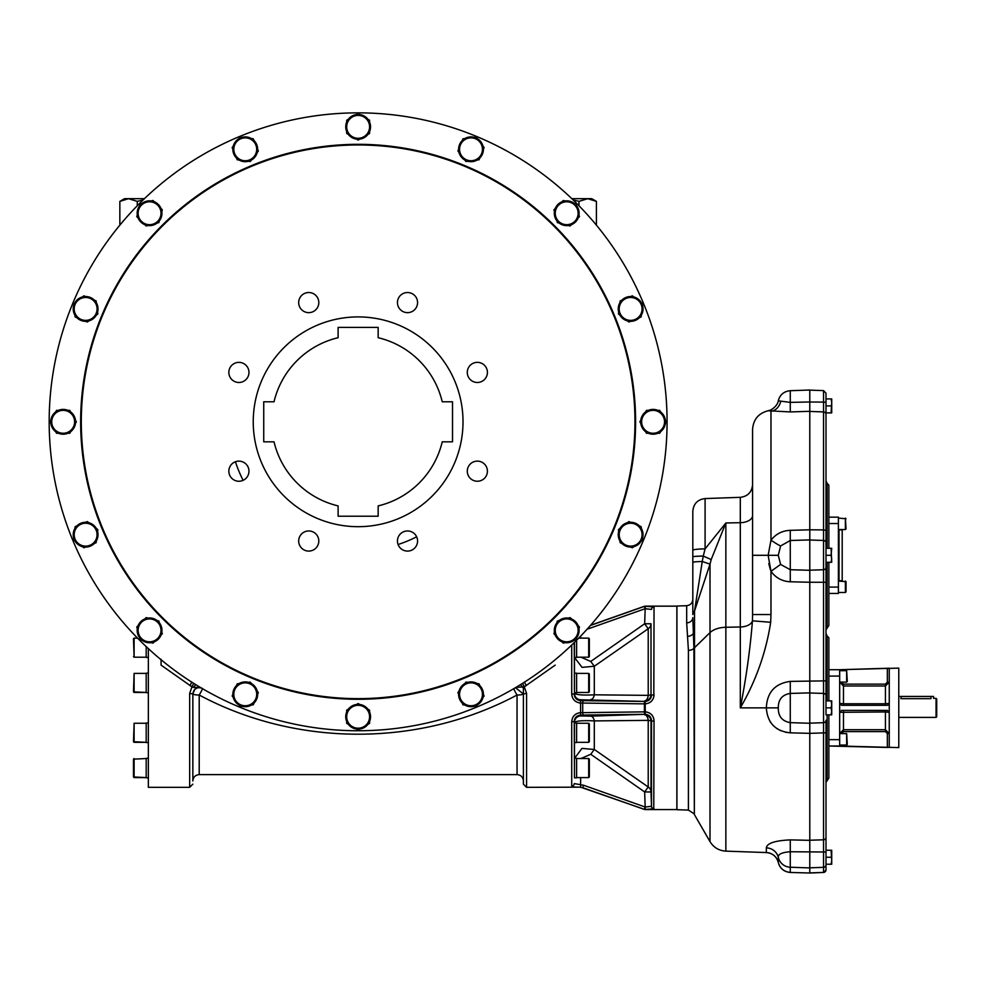 <?xml version="1.0" encoding="UTF-8"?>
<svg xmlns="http://www.w3.org/2000/svg" width="986" height="986" viewBox="0 0 986 986"><rect width="100%" height="100%" fill="white"/><g stroke="black" fill="none" stroke-linecap="round" stroke-linejoin="round"><path stroke-width="1.48" d="M416.659 536.815A129.043 129.043 0 0 1 398.073 544.506M243.123 480.33A129.043 129.043 0 0 1 235.42 461.744M555.192 665.119L524.293 686.848L526.586 693.368L523.406 693.947L515.456 687.686L523.406 693.947L523.406 784.141L526.586 787.321L526.586 693.368M526.586 787.321L580.594 787.173C575.109 787.247 572.151 786.877 571.72 786.076A2.539 2.502 -0 0 0 574.259 783.587L583.552 785.238L645.214 807.041L651.5 806.289A2.539 2.527 0 0 0 654.038 808.73L645.226 809.494A2.539 2.539 -0 0 1 644.388 809.346L580.594 787.173L580.606 784.72L580.606 787.173M571.868 720.261L571.72 721.912C572.139 716.428 575.097 713.346 580.594 712.693L580.594 703.03C575.109 702.389 572.151 699.308 571.72 693.811L574.259 694.255C574.591 698.088 576.699 700.22 580.606 700.639L645.214 701.428C649.059 701.009 651.154 698.889 651.5 695.068L654.038 694.76C653.595 700.196 650.661 703.228 645.226 703.868L645.214 701.428A2.539 0.85 -89.6 0 0 644.388 703.868L580.594 703.03L580.606 700.639L580.606 703.03M571.868 695.463L572.361 697.262M579.016 702.882L580.594 703.03M579.016 712.841L577.13 713.433M575.775 714.172L574.234 715.479M522.605 683.323L524.293 686.848L516.652 687.341M526.241 685.664L524.503 682.115L523.936 682.485M519.992 684.95A3.18 1.097 -120.8 0 1 522.716 687.439M523.406 687.23L523.406 693.811A6.36 1.22 180 0 1 517.046 695.031C419.358 747.24 296.946 747.277 199.209 695.031A6.36 0.629 120.5 0 0 199.936 693.811A6.36 0.629 120.5 0 0 202.45 688.659M192.849 693.836A6.36 1.22 180 0 0 199.209 695.031L199.209 774.614C195.351 774.984 193.231 777.104 192.849 780.961L192.849 693.811M196.276 684.95A3.18 1.097 120.8 0 0 193.552 687.439L191.962 686.848L189.669 693.368L192.849 693.947L192.849 780.961M193.65 683.323L191.962 686.848L161.063 665.119L161.063 659.252M161.063 659.733L161.063 665.119M148.356 648.603L148.356 787.321L189.669 787.321L192.849 784.141M190.015 685.664L191.752 682.115M120.723 224.105L119.848 224.105L119.848 201.378L128.562 198.679L119.848 201.378L124.519 198.679L128.562 198.679L137.276 201.378L137.276 205.766M143.167 199.911L137.276 201.378M144.449 198.679L128.562 198.679M571.818 198.679L587.705 198.679L596.419 201.378L596.419 224.105L595.532 224.105M587.705 198.679L596.419 201.378L591.748 198.679L587.705 198.679L578.979 201.378L573.088 199.911M578.979 201.378L578.979 205.766M193.552 687.439L199.616 687.341M202.413 688.364C196.99 686.613 193.811 688.475 192.849 693.947L194.846 689.251L197.742 687.661L200.811 687.698M523.406 780.961C523.036 777.104 520.916 774.984 517.046 774.614L517.046 695.031A6.36 0.629 59.5 0 1 513.805 688.659M571.72 786.076L571.72 721.912L574.259 721.469L574.419 761.549M644.326 809.333L645.177 807.016L644.659 791.955L651.007 791.955L651.5 806.289L651.5 720.655C651.167 716.834 649.071 714.714 645.214 714.295L580.606 715.084L580.594 712.693L580.606 715.084C576.699 715.503 574.591 717.635 574.259 721.469L574.468 722.294A6.36 6.347 -13.4 0 1 580.816 715.947L590.737 716.144A6.36 3.697 -91.4 0 1 594.299 720.914C583.552 720.347 576.946 720.803 574.468 722.294L574.456 777.818L576.613 777.818L576.613 758.308L574.456 758.308M580.606 712.693L644.388 711.855L644.388 703.868L645.226 703.868L645.226 711.855C650.649 712.484 653.582 715.516 654.038 720.963L653.767 808.988M574.394 726.435L574.456 739.155M574.407 761.697L574.456 761.032M583.552 715.06A2.539 0.85 -90.7 0 1 582.714 712.668L582.714 703.055A2.539 0.85 -89.3 0 1 583.552 700.664M574.259 642.552L574.468 693.429A6.36 6.347 -166.6 0 0 580.816 699.777L580.606 700.639M574.308 642.515L574.456 654.692M574.456 676.569L574.394 689.288M590.466 625.444L644.388 606.378A2.539 2.539 0 0 1 645.226 606.23L654.038 606.994L653.817 696.769M580.594 787.321L582.714 787.678L583.552 785.238M148.356 673.167L146.187 673.167L146.187 692.69L148.356 692.69L146.187 692.69M146.187 723.034L148.356 723.034L146.187 723.034L146.187 742.557L148.356 742.557L146.187 742.557M146.187 657.428L148.356 657.428L146.187 657.428L146.187 646.594M146.187 758.308L148.356 758.308L146.187 758.308L146.187 777.818L148.356 777.818L146.187 777.818M574.579 758.308L581.95 748.411L594.299 749.471L648.221 786.976L648.221 720.359L594.299 720.914L594.299 749.471L590.737 754.278L580.939 758.53M590.737 716.144L645.177 714.295A2.539 0.85 -90.7 0 1 644.326 711.855M645.214 714.295A2.539 0.85 -90.4 0 1 644.388 711.855L645.226 711.855L645.214 714.295M644.326 703.868A2.539 0.85 -89.3 0 1 645.177 701.428L580.816 699.777M574.456 692.69L574.456 673.167L576.613 673.167L576.613 692.69L574.456 692.69L574.468 693.429C576.921 694.92 583.527 695.376 594.299 694.81A6.36 3.697 -88.6 0 1 590.737 699.579M580.939 657.194L590.737 661.446L594.299 666.253L594.299 694.81L648.221 695.364A6.36 3.611 -88.6 0 1 644.659 700.898A6.36 6.347 -44.5 0 0 651.007 694.575L651.007 623.768A6.36 6.273 0 0 1 648.221 628.748L594.299 666.253L582.06 667.362L574.616 657.637M654.038 606.994A2.539 2.527 -0 0 0 651.5 609.434L645.177 608.707L644.326 606.39M645.214 608.682L644.388 606.291L645.226 606.156L645.214 608.682M644.388 809.346L645.214 807.041L645.226 809.568L644.388 809.346M590.737 754.278L644.659 791.955L648.221 786.976A6.36 6.273 -0 0 1 651.007 791.955L651.007 721.148A6.36 6.347 -135.5 0 0 644.659 714.825A6.36 3.611 -91.4 0 1 648.221 720.359A6.36 0.986 0 0 1 651.007 721.148L654.038 720.963M676.926 809.568L645.226 809.568M645.251 809.494L648.652 809.457M650.193 809.42L651.524 809.346M653.817 718.954L653.398 717.549M646.816 712.015L645.226 711.855M650.193 702.278L651.524 701.12M590.737 661.446L644.659 623.768L651.007 623.768L651.007 694.575A6.36 0.986 0 0 1 648.221 695.364L648.221 628.748L644.659 623.768L645.177 608.707L587.064 629.241M133.48 691.827L134.108 673.389L134.108 692.468L146.187 692.468L133.48 691.827L134.108 692.468M133.48 741.694L134.108 723.256L134.108 742.335L146.187 742.335L133.48 741.694L134.108 742.335M134.108 638.127L133.48 638.768L134.108 657.194L146.187 657.194L134.108 657.194L134.108 638.127L137.559 638.127M134.108 758.53L134.108 777.597L146.187 777.597L133.48 776.956L133.48 759.158L146.187 758.53M688.413 650.353L686.687 622.869A6.36 5.287 0 0 0 692.813 617.581L693.91 648.344A6.36 3.574 0 0 1 688.413 650.353L688.413 810.098L676.926 809.691L676.926 606.033L686.687 605.687C690.422 605.207 692.468 603.099 692.813 599.34M687.747 636.352A6.36 4.449 -5 0 0 693.528 633.086A12.719 7.148 180 0 1 694.526 631.853L694.341 814.485L693.91 648.344A12.719 7.148 0 0 1 694.341 647.888L710.006 632.63A19.067 10.723 -0 0 1 725.856 627.269L725.856 851.14L766.332 852.557L766.344 847.874C766.911 843.277 774.885 840.614 790.267 839.887L809.789 840.331L809.789 733.35L790.267 732.832C775.353 731.168 767.379 722.849 766.332 707.862C767.046 692.332 775.021 683.508 790.267 681.388L790.267 693.429C782.218 694.736 778.225 699.542 778.299 707.862C778.151 716.304 782.132 721.234 790.267 722.652L809.789 723.256L809.789 529.802L823.544 529.901L823.544 540.464L809.789 539.995M770.177 721.789L773.061 725.413M776.721 728.494L780.912 730.786M785.472 732.253L790.267 732.832L790.267 693.429L809.789 692.875M809.789 840.232L823.544 839.801L823.544 851.99L790.267 851.756L790.267 867.236L809.789 867.914L809.789 841.021M809.789 733.337L809.789 723.256L809.789 733.35L825.997 732.808L825.997 848.342M809.789 873.004L790.267 872.462L809.789 873.004L809.789 867.914M809.789 390.123L823.544 390.604L823.544 402.115L809.789 401.992L809.789 390.025L790.267 390.702L790.267 402.374L809.789 401.968L809.789 411.322L790.267 411.926L768.156 410.755C758.468 413.282 753.279 419.531 752.577 429.502L752.577 614.561L770.978 614.561L770.978 571.313L768.143 555.303L770.978 540.205C775.859 533.956 782.292 530.665 790.267 530.332L809.789 529.802L809.789 411.322M790.267 581.777L809.789 582.258L809.789 570.278L790.267 569.723L790.267 581.777C782.169 581.358 775.735 577.87 770.978 571.313L780.629 564.423L790.267 569.723L790.267 530.332M809.789 851.978L809.789 840.331M825.997 425.656L825.997 414.81M831.087 714.85L831.716 711.362L831.716 714.85L825.997 714.85L825.997 633.283L825.997 700.873L831.716 700.873L831.716 704.361L831.087 700.873M831.087 864.241L831.716 860.741L831.716 864.241L825.997 864.241L825.997 870.022L825.997 720.236A2.539 2.465 0 0 1 823.544 722.689L809.789 723.157M825.997 567.332L825.997 542.929A2.539 2.465 -0 0 0 823.544 540.464L823.544 569.735A2.539 2.403 0 0 0 825.997 567.332L825.997 695.82A2.539 2.403 0 0 0 823.544 693.429L809.789 692.973M825.997 530.345L825.997 402.744A2.539 0.629 180 0 0 823.544 402.115L823.544 529.901L825.997 530.345L825.997 542.929M825.997 402.744L825.997 393.254M809.789 570.191L823.544 569.735L823.544 582.27L825.997 582.27L825.997 555.303L831.087 555.303L831.716 548.302L825.997 548.302L825.997 480.724L827.118 483.423L827.118 548.302M825.997 633.283L827.118 635.982L827.118 700.873M827.118 635.982L828.856 637.732L828.856 700.873M828.856 714.85L828.856 777.991L825.997 782.44M841.576 733.609L839.665 733.547L839.665 712.311L839.665 746.008L828.856 746.008L887.338 747.45L887.338 733.547L889.249 733.547L885.428 729.726L885.428 711.966L889.249 712.311L889.249 747.339L887.338 747.45M839.665 733.547L843.474 729.726L839.665 733.547M889.249 682.176L885.428 685.997L889.249 682.176L887.338 682.176L887.338 668.274L839.665 669.716L898.776 668.126L898.776 747.598L839.665 746.008M889.249 668.385L889.249 703.412L885.428 703.757L885.428 684.124L843.474 684.124L843.474 685.997L885.428 685.997M843.474 684.124L841.576 682.176L839.665 682.176L843.474 685.997L843.474 703.757L839.665 703.412L841.576 705.323L887.338 705.323L888.928 704.46A1.91 1.91 0 0 0 889.249 703.412L889.249 712.311L887.338 710.401L841.576 710.401L839.665 712.311L885.428 711.966L885.428 710.401M887.338 668.274L889.249 668.212M839.665 669.716L828.856 669.716L839.665 669.716L839.665 712.311M846.654 682.115L847.294 681.486L846.654 670.677L846.654 682.115L839.665 682.115M846.654 745.046L847.294 744.418L846.654 733.609L846.654 745.046L839.665 745.046M827.118 483.423L828.856 485.161L828.856 548.302M828.856 562.291L828.856 625.432L825.997 629.869M838.396 593.436L828.856 593.436L838.396 593.436L838.396 523.517L828.856 523.517M828.856 517.157L838.396 517.157L838.396 523.517M839.024 580.729L842.204 580.729L842.204 529.864L839.024 529.864L839.024 580.729L838.396 581.358M900.785 698.667L930.981 698.667C934.26 698.298 934.26 698.298 930.981 698.667L930.981 696.424L933.52 696.424L933.52 698.322L936.059 698.322L936.059 717.401L898.776 717.401M936.059 717.401L936.7 716.76L936.7 698.963L936.059 698.322M930.981 696.424L898.776 696.424M846.025 528.915L845.384 529.556L846.025 528.915L845.384 518.106L845.384 529.556L838.396 529.556M846.025 518.747L838.396 518.106M845.384 586.756L845.384 592.487L838.396 592.487L845.384 592.487L846.025 591.846L846.025 581.678L845.384 581.037L845.384 586.756M831.087 398.923L831.716 402.411L831.087 412.9L831.716 412.9L831.716 398.923L825.997 398.923M831.087 405.912L825.997 405.912M831.087 412.9L825.997 412.9M831.087 850.252L831.716 860.741L831.716 850.252L825.997 850.252M831.087 857.253L825.997 857.253M831.087 555.303L831.716 558.791L831.087 562.291L831.716 562.291L831.087 548.302M831.087 562.291L825.997 562.291M831.087 707.862L831.716 711.362L831.716 704.361L831.087 707.862L825.997 707.862M790.267 390.702C783.944 391.319 779.938 394.696 778.262 400.834L790.267 402.374L790.267 411.926M809.789 539.897L790.267 540.501L780.629 545.948A12.719 0.85 34 0 1 770.978 540.205L770.978 411.236A12.719 10.513 -83.2 0 0 780.629 401.746M752.577 614.561L752.454 620.823L770.682 622.289C766.011 652.522 755.88 681.055 740.301 707.862L778.299 707.862M766.344 852.545A12.719 12.707 78.5 0 1 778.311 862.491L778.311 857.401C777.892 854.258 781.886 852.372 790.267 851.756L790.267 839.887M790.267 872.462C784.03 871.858 780.037 868.53 778.299 862.503A12.719 12.608 -0 0 0 790.267 872.327L790.267 867.236A12.719 12.608 -0 0 1 778.311 857.401A12.719 12.3 -6.3 0 0 766.344 847.874M752.454 620.823C750.186 649.244 746.131 678.269 740.301 707.862L740.301 626.985A12.719 7.148 180 0 0 752.454 620.823M768.784 563.511L770.46 569.97M780.629 545.948L778.262 555.303L780.629 564.423M705.089 498.559L740.301 497.338L740.301 626.985L725.856 627.269L725.856 522.974L711.189 559.555L703.252 556.079L705.089 548.894L705.089 498.559C697.595 499.52 693.515 503.747 692.813 511.266L692.813 550.324A12.719 1.442 0 0 1 705.089 548.894L725.856 522.974L740.301 522.691A12.719 7.148 180 0 0 752.577 515.542M711.189 559.555L710.006 564.128L702.266 561.49L694.526 611.012A12.719 7.148 0 0 0 692.813 614.598L692.813 550.324M692.813 556.868A12.719 0.801 0 0 1 703.252 556.079L702.266 561.49A12.719 0.974 0 0 0 692.813 562.427M574.468 673.167L574.456 642.367M574.456 742.557L576.613 742.557L576.613 723.034L574.456 723.034M574.456 657.428L576.613 657.428L576.613 640.234M588.691 723.256L589.332 723.897L589.332 741.694L588.691 742.335L588.691 723.256L576.613 723.256M588.691 758.53L589.332 759.158L589.332 776.956L588.691 777.597L588.691 758.53L576.613 758.53M588.691 638.127L589.332 638.768L589.332 656.565L588.691 657.194L588.691 638.127L578.696 638.127M588.691 673.389L589.332 674.03L589.332 691.827L588.691 692.468L588.691 673.389L576.613 673.389M358.128 112.86A308.938 308.938 0 0 1 625.679 576.28A308.938 308.938 0 0 1 90.576 576.28A308.938 308.938 0 0 1 358.128 112.86M474.241 137.325A12.399 12.399 0 0 0 464.788 138.57A12.399 12.399 0 0 1 474.241 137.325M641.381 302.751A12.399 12.399 0 0 0 633.825 296.946A12.399 12.399 0 0 1 641.381 302.751M665.377 420.209A12.399 12.399 0 0 0 660.62 411.951A12.399 12.399 0 0 1 665.377 420.209M574.259 203.412A12.399 12.399 0 0 0 565.052 200.947A12.399 12.399 0 0 1 574.259 203.412M477.187 705.052A12.399 12.399 0 0 0 482.98 697.496A12.399 12.399 0 0 1 477.187 705.052M359.717 729.061A12.399 12.399 0 0 0 367.975 724.291A12.399 12.399 0 0 1 359.717 729.061M642.601 537.912A12.399 12.399 0 0 0 641.356 528.459A12.399 12.399 0 0 1 642.601 537.912M565.052 642.662A12.399 12.399 0 0 0 574.259 640.185A12.399 12.399 0 0 1 565.052 642.662M239.08 138.545A12.399 12.399 0 0 0 233.275 146.113A12.399 12.399 0 0 1 239.08 138.545M356.538 114.549A12.399 12.399 0 0 0 348.28 119.318A12.399 12.399 0 0 1 356.538 114.549M73.654 305.697A12.399 12.399 0 0 0 74.899 315.15A12.399 12.399 0 0 1 73.654 305.697M139.741 205.667A12.399 12.399 0 0 0 137.276 214.874A12.399 12.399 0 0 1 139.741 205.667M74.874 540.858A12.399 12.399 0 0 0 82.442 546.663A12.399 12.399 0 0 1 74.874 540.858M50.878 423.401A12.399 12.399 0 0 0 55.647 431.658A12.399 12.399 0 0 1 50.878 423.401M242.026 706.272A12.399 12.399 0 0 0 251.479 705.027A12.399 12.399 0 0 1 242.026 706.272M141.996 640.185A12.399 12.399 0 0 0 151.203 642.662A12.399 12.399 0 0 1 141.996 640.185M358.128 144.967A276.844 276.844 0 0 1 597.886 560.221A276.844 276.844 0 0 1 118.382 560.221A276.844 276.844 0 0 1 358.128 144.967M308.741 551.088A10.07 10.07 0 0 1 300.027 535.99A10.07 10.07 0 0 1 317.467 535.99A10.07 10.07 0 0 1 308.741 551.088M397.444 541.031A10.07 10.07 0 0 1 412.542 532.304A10.07 10.07 0 0 1 412.542 549.744A10.07 10.07 0 0 1 397.444 541.031M467.29 471.185A10.07 10.07 0 0 1 482.388 462.471A10.07 10.07 0 0 1 482.388 479.899A10.07 10.07 0 0 1 467.29 471.185M477.347 382.482A10.07 10.07 0 0 1 468.633 367.384A10.07 10.07 0 0 1 486.073 367.384A10.07 10.07 0 0 1 477.347 382.482M407.514 312.648A10.07 10.07 0 0 1 398.8 297.55A10.07 10.07 0 0 1 416.228 297.55A10.07 10.07 0 0 1 407.514 312.648M308.741 312.648A10.07 10.07 0 0 1 300.027 297.55A10.07 10.07 0 0 1 317.467 297.55A10.07 10.07 0 0 1 308.741 312.648M238.908 382.482A10.07 10.07 0 0 1 230.194 367.384A10.07 10.07 0 0 1 247.622 367.384A10.07 10.07 0 0 1 238.908 382.482M238.908 481.254A10.07 10.07 0 0 1 230.194 466.156A10.07 10.07 0 0 1 247.622 466.156A10.07 10.07 0 0 1 238.908 481.254M358.128 316.913A104.886 104.886 0 0 1 448.963 474.241A104.886 104.886 0 0 1 267.292 474.241A104.886 104.886 0 0 1 358.128 316.913M137.276 628.723A12.399 12.399 0 0 0 139.741 637.942M144.843 618.912A12.399 12.399 0 0 0 138.102 625.654M157.131 620.551A12.399 12.399 0 0 0 147.925 618.086M161.852 632.014A12.399 12.399 0 0 0 159.387 622.807M157.649 638.46A11.438 11.438 0 0 0 152.522 619.319A11.438 11.438 0 0 0 138.508 633.332L136.795 626.948L146.138 617.606L158.906 621.032L162.32 633.788L157.649 638.46A11.438 11.438 0 0 1 146.606 641.418L140.222 639.717L138.508 633.332A11.438 11.438 0 0 0 146.606 641.418L152.978 643.131L157.649 638.46L154.284 641.837A12.399 12.399 0 0 0 161.026 635.095M236.172 701.28L232.154 696.03L234.68 689.929A11.438 11.438 0 0 0 246.746 705.656A11.438 11.438 0 0 0 255.83 698.692L253.303 704.793L240.202 706.518L233.275 697.496A12.399 12.399 0 0 0 239.08 705.052M236.504 685.529A12.399 12.399 0 0 0 232.856 694.341M248.484 682.337A12.399 12.399 0 0 0 239.031 683.581M257.235 691.124A12.399 12.399 0 0 0 251.43 683.557M254.006 703.092A12.399 12.399 0 0 0 257.654 694.28M234.68 689.929L237.207 683.828L250.308 682.102L258.357 692.579L255.83 698.692A11.438 11.438 0 0 0 243.764 682.965A11.438 11.438 0 0 0 234.68 689.929M55.647 411.951A12.399 12.399 0 0 0 50.878 420.209M67.935 410.361A12.399 12.399 0 0 0 58.408 410.361M75.466 420.209A12.399 12.399 0 0 0 70.696 411.951M70.696 431.658A12.399 12.399 0 0 0 75.466 423.401M58.408 433.248A12.399 12.399 0 0 0 67.935 433.248M56.559 410.361L69.772 410.361L76.378 421.798L69.772 433.248L63.166 433.248A11.438 11.438 0 0 0 73.075 416.08A11.438 11.438 0 0 0 53.256 416.08L56.559 410.361M49.953 421.798L53.256 416.08A11.438 11.438 0 0 0 53.256 427.53L49.953 421.798M56.559 433.248L53.256 427.53A11.438 11.438 0 0 0 63.166 433.248L56.559 433.248M74.899 528.459A12.399 12.399 0 0 0 73.654 537.912M85.646 522.284A12.399 12.399 0 0 0 76.846 525.932M96.369 528.508A12.399 12.399 0 0 0 88.802 522.703M96.345 540.895A12.399 12.399 0 0 0 97.589 531.442M85.597 547.07A12.399 12.399 0 0 0 94.409 543.422M75.146 526.635L87.347 521.582L97.836 529.618L96.11 542.719L89.997 545.246A11.438 11.438 0 0 0 92.585 525.6A11.438 11.438 0 0 0 74.283 533.179L75.146 526.635M73.42 539.736L74.283 533.179A11.438 11.438 0 0 0 78.658 543.754L73.42 539.736M83.896 547.772L78.658 543.754A11.438 11.438 0 0 0 89.997 545.246L83.896 547.772M151.203 200.947A12.399 12.399 0 0 0 141.996 203.412M161.026 208.514A12.399 12.399 0 0 0 154.284 201.773M159.387 220.802A12.399 12.399 0 0 0 161.852 211.596M147.925 225.523A12.399 12.399 0 0 0 157.131 223.058M141.466 221.332A11.438 11.438 0 0 0 160.619 216.193A11.438 11.438 0 0 0 146.606 202.179L152.978 200.478L162.32 209.821L158.906 222.577L146.138 226.004L141.466 221.332A11.438 11.438 0 0 1 138.508 210.277L140.222 203.892L146.606 202.179A11.438 11.438 0 0 0 138.508 210.277L136.795 216.661L141.466 221.332L138.102 217.955A12.399 12.399 0 0 0 144.843 224.697M82.442 296.946A12.399 12.399 0 0 0 74.874 302.751M94.409 300.175A12.399 12.399 0 0 0 85.597 296.527M97.589 312.155A12.399 12.399 0 0 0 96.345 302.702M88.802 320.906A12.399 12.399 0 0 0 96.369 315.101M76.846 317.677A12.399 12.399 0 0 0 85.646 321.325M83.896 295.825L96.11 300.89L97.836 313.979L87.347 322.028L81.246 319.501A11.438 11.438 0 0 0 96.973 307.435A11.438 11.438 0 0 0 78.658 299.855L83.896 295.825M73.42 303.873L78.658 299.855A11.438 11.438 0 0 0 74.283 310.417L73.42 303.873M75.146 316.974L74.283 310.417A11.438 11.438 0 0 0 81.246 319.501L75.146 316.974M367.975 119.318A12.399 12.399 0 0 0 359.717 114.549M369.577 131.606A12.399 12.399 0 0 0 369.577 122.079M359.717 139.137A12.399 12.399 0 0 0 367.975 134.367M348.28 134.367A12.399 12.399 0 0 0 356.538 139.137M346.69 122.079A12.399 12.399 0 0 0 346.69 131.606M369.577 120.243L369.577 133.455L358.128 140.061L346.69 133.455L346.69 126.849A11.438 11.438 0 0 0 363.846 136.758A11.438 11.438 0 0 0 363.846 116.94L369.577 120.243M358.128 113.636L363.846 116.94A11.438 11.438 0 0 0 352.409 116.94L358.128 113.636M346.69 120.243L352.409 116.94A11.438 11.438 0 0 0 346.69 126.849L346.69 120.243M251.479 138.57A12.399 12.399 0 0 0 242.026 137.325M257.654 149.317A12.399 12.399 0 0 0 254.006 140.517M251.43 160.04A12.399 12.399 0 0 0 257.235 152.485M239.031 160.015A12.399 12.399 0 0 0 248.484 161.26M232.856 149.268A12.399 12.399 0 0 0 236.504 158.08M253.303 138.816L258.357 151.018L250.308 161.507L237.207 159.781L234.68 153.68A11.438 11.438 0 0 0 254.326 156.269A11.438 11.438 0 0 0 246.746 137.954L253.303 138.816M240.202 137.091L246.746 137.954A11.438 11.438 0 0 0 236.172 142.329L240.202 137.091M232.154 147.567L236.172 142.329A11.438 11.438 0 0 0 234.68 153.68L232.154 147.567M555.229 635.095A12.399 12.399 0 0 0 561.983 641.837M556.88 622.807A12.399 12.399 0 0 0 554.415 632.014M568.343 618.086A12.399 12.399 0 0 0 559.136 620.551M578.153 625.654A12.399 12.399 0 0 0 571.412 618.912M576.514 637.942A12.399 12.399 0 0 0 578.979 628.723M563.277 643.131L553.935 633.788L557.349 621.032L570.118 617.606L574.789 622.277A11.438 11.438 0 0 0 555.648 627.404A11.438 11.438 0 0 0 569.661 641.418L563.277 643.131M576.046 639.717L569.661 641.418A11.438 11.438 0 0 0 577.747 633.332L576.046 639.717M579.46 626.948L577.747 633.332A11.438 11.438 0 0 0 574.789 622.277L579.46 626.948M633.825 546.663A12.399 12.399 0 0 0 641.381 540.858M621.858 543.422A12.399 12.399 0 0 0 630.658 547.07M618.666 531.442A12.399 12.399 0 0 0 619.911 540.895M627.453 522.703A12.399 12.399 0 0 0 619.886 528.508M639.421 525.932A12.399 12.399 0 0 0 630.609 522.284M632.359 547.772L620.157 542.719L618.432 529.618L628.908 521.582L635.021 524.108A11.438 11.438 0 0 0 619.294 536.174A11.438 11.438 0 0 0 637.597 543.754L632.359 547.772M642.847 539.736L637.597 543.754A11.438 11.438 0 0 0 641.985 533.179L642.847 539.736M641.122 526.635L641.985 533.179A11.438 11.438 0 0 0 635.021 524.108L641.122 526.635M348.28 724.291A12.399 12.399 0 0 0 356.538 729.061M346.69 711.991A12.399 12.399 0 0 0 346.69 721.53M356.538 704.472A12.399 12.399 0 0 0 348.28 709.242M367.975 709.242A12.399 12.399 0 0 0 359.717 704.472M369.577 721.53A12.399 12.399 0 0 0 369.577 711.991M346.69 723.367L346.69 710.154L358.128 703.548L369.577 710.154L369.577 716.76A11.438 11.438 0 0 0 352.409 706.851A11.438 11.438 0 0 0 352.409 726.67L346.69 723.367M358.128 729.973L352.409 726.67A11.438 11.438 0 0 0 363.846 726.67L358.128 729.973M369.577 723.367L363.846 726.67A11.438 11.438 0 0 0 369.577 716.76L369.577 723.367M464.788 705.027A12.399 12.399 0 0 0 474.241 706.272M458.613 694.28A12.399 12.399 0 0 0 462.261 703.092M464.825 683.557A12.399 12.399 0 0 0 459.02 691.124M477.224 683.581A12.399 12.399 0 0 0 467.771 682.337M483.399 694.341A12.399 12.399 0 0 0 479.751 685.529M462.964 704.793L457.911 692.579L465.947 682.102L479.048 683.828L481.575 689.929A11.438 11.438 0 0 0 461.929 687.341A11.438 11.438 0 0 0 469.509 705.656L462.964 704.793M476.065 706.518L469.509 705.656A11.438 11.438 0 0 0 480.083 701.28L476.065 706.518M484.101 696.03L480.083 701.28A11.438 11.438 0 0 0 481.575 689.929L484.101 696.03M578.979 214.874A12.399 12.399 0 0 0 576.514 205.667M571.412 224.697A12.399 12.399 0 0 0 578.153 217.955M559.136 223.058A12.399 12.399 0 0 0 568.343 225.523M554.415 211.596A12.399 12.399 0 0 0 556.88 220.802M561.983 201.773A12.399 12.399 0 0 0 555.229 208.514M579.46 216.661L570.118 226.004L557.349 222.577L553.935 209.821L558.606 205.15A11.438 11.438 0 0 0 563.733 224.29A11.438 11.438 0 0 0 577.747 210.277L579.46 216.661M576.046 203.892L577.747 210.277A11.438 11.438 0 0 0 569.661 202.179L576.046 203.892M563.277 200.478L569.661 202.179A11.438 11.438 0 0 0 558.606 205.15L563.277 200.478M660.62 431.658A12.399 12.399 0 0 0 665.377 423.401M648.32 433.248A12.399 12.399 0 0 0 657.859 433.248M640.801 423.401A12.399 12.399 0 0 0 645.559 431.658M645.559 411.951A12.399 12.399 0 0 0 640.801 420.209M657.859 410.361A12.399 12.399 0 0 0 648.32 410.361M659.696 433.248L646.483 433.248L639.877 421.798L646.483 410.361L653.089 410.361A11.438 11.438 0 0 0 643.18 427.53A11.438 11.438 0 0 0 662.999 427.53L659.696 433.248M666.302 421.798L662.999 427.53A11.438 11.438 0 0 0 662.999 416.08L666.302 421.798M659.696 410.361L662.999 416.08A11.438 11.438 0 0 0 653.089 410.361L659.696 410.361M641.356 315.15A12.399 12.399 0 0 0 642.601 305.697M630.609 321.325A12.399 12.399 0 0 0 639.421 317.677M619.886 315.101A12.399 12.399 0 0 0 627.453 320.906M619.911 302.702A12.399 12.399 0 0 0 618.666 312.155M630.658 296.527A12.399 12.399 0 0 0 621.858 300.175M641.122 316.974L628.908 322.028L618.432 313.979L620.157 300.89L626.258 298.351A11.438 11.438 0 0 0 623.67 318.01A11.438 11.438 0 0 0 641.985 310.417L641.122 316.974M642.847 303.873L641.985 310.417A11.438 11.438 0 0 0 637.597 299.855L642.847 303.873M632.359 295.825L637.597 299.855A11.438 11.438 0 0 0 626.258 298.351L632.359 295.825M482.98 146.113A12.399 12.399 0 0 0 477.187 138.545M479.751 158.08A12.399 12.399 0 0 0 483.399 149.268M467.771 161.26A12.399 12.399 0 0 0 477.224 160.015M459.02 152.485A12.399 12.399 0 0 0 464.825 160.04M462.261 140.517A12.399 12.399 0 0 0 458.613 149.317M484.101 147.567L479.048 159.781L465.947 161.507L457.911 151.018L460.437 144.917A11.438 11.438 0 0 0 472.504 160.644A11.438 11.438 0 0 0 480.083 142.329L484.101 147.567M476.065 137.091L480.083 142.329A11.438 11.438 0 0 0 469.509 137.954L476.065 137.091M462.964 138.816L469.509 137.954A11.438 11.438 0 0 0 460.437 144.917L462.964 138.816M378.156 505.904A86.448 86.448 0 0 0 442.233 441.827L452.525 441.827L452.525 401.783L442.233 401.783A86.448 86.448 0 0 0 378.156 337.705L378.156 327.401L338.112 327.401L338.112 337.705A86.448 86.448 0 0 0 274.022 401.783L263.73 401.783L263.73 441.827L274.022 441.827A86.448 86.448 0 0 0 338.112 505.904L338.112 516.208L378.156 516.208L378.156 505.904M571.72 645.017L571.72 693.811M189.669 693.368L189.669 787.321M580.606 715.084L580.816 715.947M580.655 636.118L580.668 638.127M580.668 777.597L580.606 784.72M676.864 809.568L676.864 606.156L645.226 606.156M686.687 622.869L686.687 605.687M694.526 631.853L694.526 611.012L710.006 564.128L710.006 841.613C713.654 847.516 718.942 850.684 725.856 851.14M790.267 681.388L823.544 680.895L823.544 582.27L809.789 582.27M825.997 680.895L823.544 680.895L823.544 839.801A2.539 2.305 0 0 0 825.997 837.496M825.997 852.015L823.544 851.99L823.544 867.335L809.789 867.816M825.997 864.821A2.539 2.527 0 0 1 823.544 867.335L823.544 872.425L809.789 872.906M825.997 869.911A2.539 2.527 -0 0 1 823.544 872.425L809.789 873.041M825.997 414.403A2.539 2.502 0 0 0 823.544 411.901L809.789 411.433M827.118 714.85L827.118 779.741M843.474 710.401L843.474 731.6L885.428 731.6L887.338 733.547M885.428 731.6L885.428 729.726L843.474 729.726M887.338 682.176L885.428 684.124M843.474 705.323L843.474 703.757L885.428 703.757L885.428 705.323M841.576 733.547L843.474 731.6M841.576 670.677L841.576 669.667M841.576 746.057L841.576 745.046M839.665 676.076L828.856 676.076M839.665 739.648L828.856 739.648M827.118 562.291L827.118 627.17M838.396 587.077L828.856 587.077M901.105 698.667L901.105 696.424M770.682 622.289L770.978 614.561M752.577 555.303L778.262 555.303M358.128 144.326A277.473 277.473 0 0 1 598.428 560.541A277.473 277.473 0 0 1 117.827 560.541A277.473 277.473 0 0 1 358.128 144.326M517.046 774.614L199.209 774.614M590.626 625.247L644.388 606.291M582.714 787.678L644.388 809.432M134.108 673.389L146.187 673.389M134.108 723.256L146.187 723.256M693.91 813.672L688.413 810.098M694.341 814.485L710.006 841.613M823.544 872.561L825.997 870.022M823.544 390.604L825.997 393.143M846.654 670.677L839.665 670.677M846.654 733.609L839.665 733.609M839.024 529.864L838.396 529.235M846.025 581.678L838.396 581.037M778.299 862.503C776.574 856.477 772.58 853.161 766.332 852.557L766.332 852.557M778.262 400.834C778.385 399.515 778.804 405.48 770.522 410.065L768.143 410.755M740.301 497.338C747.795 496.377 751.887 492.15 752.577 484.631M133.48 656.565L134.108 657.194M588.691 742.335L576.613 742.335M588.691 777.597L576.613 777.597M588.691 657.194L576.613 657.194M588.691 692.468L576.613 692.468"/></g></svg>
